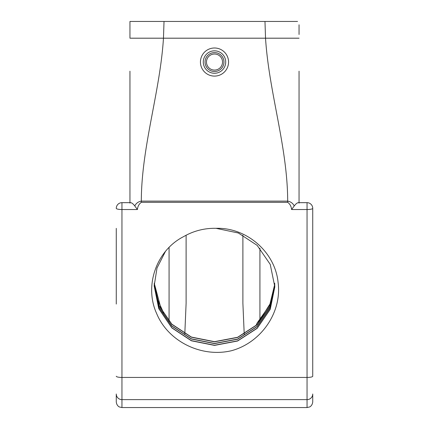 <?xml version="1.0" encoding="UTF-8"?>
<svg xmlns="http://www.w3.org/2000/svg" width="429" height="429" viewBox="0 0 429 429"><rect width="100%" height="100%" fill="white"/><g stroke="black" fill="none" stroke-linecap="round" stroke-linejoin="round"><path stroke-width="0.64" d="M163.47 38.192L129.955 38.192L129.955 21.45L164.023 21.45L163.47 38.192L265.53 38.192L264.977 21.45L297.538 21.45M299.045 24.796L299.045 34.476M299.045 38.192L265.53 38.192M264.977 21.45L164.023 21.45M206.467 62.049A8.033 8.033 0 0 0 214.5 70.083A8.033 8.033 0 0 0 222.533 62.049A8.033 8.033 0 0 0 214.5 54.011A8.033 8.033 0 0 0 206.467 62.049M223.954 62.049A9.454 9.454 0 0 1 214.5 71.504A9.454 9.454 0 0 1 205.046 62.049A9.454 9.454 0 0 1 214.5 52.595A9.454 9.454 0 0 1 223.954 62.049M203.287 62.049A11.213 11.213 0 0 0 214.5 73.262A11.213 11.213 0 0 0 225.713 62.049A11.213 11.213 0 0 0 214.5 50.831A11.213 11.213 0 0 0 203.287 62.049M228.555 62.049A14.055 14.055 0 0 1 214.5 76.099A14.055 14.055 0 0 1 200.445 62.049A14.055 14.055 0 0 1 214.5 47.994A14.055 14.055 0 0 1 228.555 62.049M130.706 202.665L130.491 202.708C131.59 202.606 133.017 203.689 134.77 205.958C136.09 203.276 138.267 201.668 141.313 201.121L287.687 201.121C287.553 146.815 268.988 92.508 265.53 38.202L163.47 38.202C160.012 92.508 141.447 146.815 141.313 201.121L141.313 202.311C138.996 204.022 137.693 206.424 137.414 209.534L121.949 209.534L121.949 377.44L307.051 377.44L307.051 209.534L291.586 209.534C291.307 206.424 290.004 204.022 287.687 202.311L141.313 202.311M287.687 202.311L287.687 201.121C290.733 201.668 292.91 203.276 294.23 205.958L291.586 209.534M294.23 205.958C295.978 203.695 297.404 202.611 298.509 202.708M274.801 285.071L269.868 306.601L257.159 324.774L237.586 337.451L214.5 341.827L191.414 337.226L171.841 324.329L159.132 305.931L154.199 284.18M154.204 284.1L159.148 305.813L171.841 324.168L191.414 337.065L214.5 341.666L237.586 337.291L257.159 324.614L269.846 306.478L274.796 284.99M274.823 285.966L270.05 307.963L257.159 326.56L237.586 339.237L214.5 343.613L191.414 339.012L171.841 326.115L158.944 307.293L154.177 285.071M154.183 284.99L158.961 307.169L171.841 325.954L191.414 338.851L214.5 343.452L237.586 339.076L257.159 326.399L270.034 307.84L274.817 285.886M216.066 228.325C247.056 227.354 275.198 252.445 278.083 282.379C282.121 312.189 261.352 342.439 231.735 350.649C201.748 357.968 168.173 341.634 156.66 313.567C144.037 286.079 156.183 250.445 183.73 236.556A60.328 58.987 180 0 1 214.5 228.308A60.328 58.987 180 0 1 216.066 228.325L238.336 232.995L257.159 245.367L270.238 264.393L274.828 286.856L270.232 309.32L257.159 328.346L237.586 341.017L214.5 345.399L191.414 340.798L171.841 327.901L158.762 308.649L154.172 285.966L157.014 267.986L165.412 251.496M154.172 285.886L158.778 308.526L171.841 327.74L191.414 340.637L214.5 345.238L237.586 340.862L257.159 328.185L270.222 309.196L274.828 286.776M274.764 284.18L269.675 305.239L257.132 323.016L255.882 325.815M274.764 284.1L270.511 303.147L260.054 319.814L257.132 323.016M274.71 283.204L274.528 287.173M154.236 283.204L160.65 307.169L162.897 311.32L156.746 297.747L154.231 283.285M274.716 283.285L274.399 286.711M116.27 304.048L116.27 228.362M116.27 290.031L116.27 293.613M116.27 393.999L116.27 401.871L116.27 393.999A5.679 5.625 180 0 0 121.949 399.624L121.949 407.55L307.051 407.55L307.051 399.624L121.949 399.624L121.949 377.44A5.679 1.19 0 0 1 116.27 376.254M184.802 333.88L186.111 303.324L186.111 235.248M242.889 235.113L242.889 303.324L244.224 334.159M299.045 71.182L299.045 203.121M129.955 203.121L129.955 71.182M163.47 38.202L131.435 38.202M299.045 38.202L265.53 38.202M312.73 208.344A5.679 5.679 0 0 0 307.051 202.665L307.051 209.534A5.679 1.19 180 0 0 312.73 208.344L312.73 376.254A5.679 1.19 -0 0 1 307.051 377.44L307.051 399.624A5.679 5.625 180 0 0 312.73 393.999L312.73 401.871C312.366 405.888 309.475 407.089 309.55 406.971L307.051 407.55M134.77 205.958L137.414 209.534M163.503 313.905L162.897 311.32M121.949 202.665L121.949 209.534A5.679 1.19 180 0 1 116.27 208.344A5.679 5.679 0 0 1 121.949 202.665L130.732 202.665M259.926 319.964L259.926 248.241M169.074 321.257L169.074 247.442M298.268 202.665L307.051 202.665M121.949 407.55L119.45 406.971C119.525 407.089 116.634 405.888 116.27 401.871"/></g></svg>
